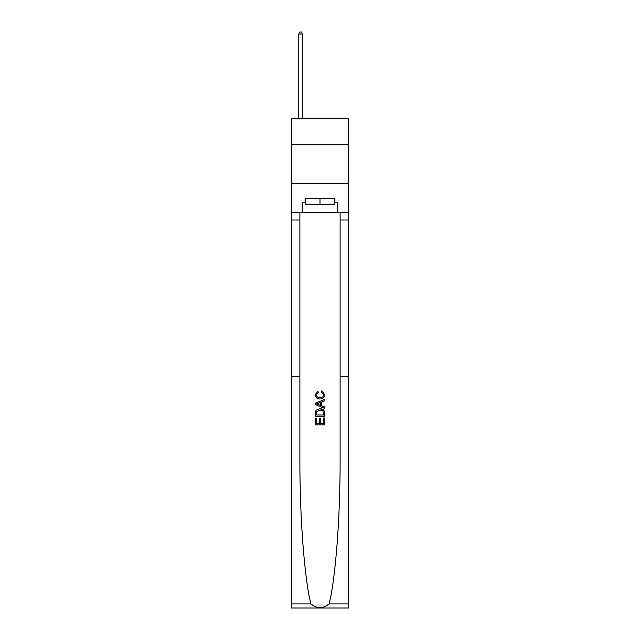 <?xml version="1.0" encoding="UTF-8"?>
<svg xmlns="http://www.w3.org/2000/svg" width="640" height="640" viewBox="0 0 640 640"><rect width="100%" height="100%" fill="white"/><g stroke="black" fill="none" stroke-linecap="round" stroke-linejoin="round"><path stroke-width="0.96" d="M348.568 144.728L348.568 118.48L291.432 118.48L291.432 144.728L348.568 144.728L348.568 183.336L291.432 183.336L291.432 144.728M323.56 418.088L323.56 423.552L320.352 423.552L323.56 423.552L323.56 418.088L324.624 418.088L324.624 424.864L315.36 424.864L315.36 418.328L315.36 424.864M319.28 418.688L319.28 423.552L316.432 423.552L319.28 423.552L319.28 418.688L320.352 418.688L320.352 423.552M316.16 410.152L315.496 411.504L316.16 410.152L319.944 408.704C322.904 408.696 324.472 410.12 324.624 412.992L324.624 416.312L315.36 416.312L315.36 413.144L315.36 416.312M323.952 410.336L319.944 408.704M321.664 390.888L321.36 392.192L321.664 390.888L324.744 394.672C324.496 397.52 322.888 398.944 319.928 398.968L319.928 398.968C317.08 398.904 315.52 397.48 315.24 394.696L317.936 391.128L318.216 392.432L316.312 394.76C316.584 396.76 317.792 397.728 319.92 397.656C322.088 397.776 323.344 396.816 323.68 394.792L321.36 392.192M329.072 603.936L348.568 603.936L348.568 608L291.432 608L291.432 376.368L299.888 376.368L299.888 458.376C299.648 516.032 304.472 579.688 310.928 603.936C316.976 608.776 323.024 608.776 329.072 603.936C335.528 579.688 340.352 516.032 340.112 458.376L340.112 212.288M315.36 403.16L315.36 404.632L324.624 408.312L315.36 404.632L315.36 403.16L324.624 399.48L315.36 403.16M340.112 376.368L348.568 376.368L348.568 183.336M291.432 376.368L291.432 183.336M299.888 212.288L299.888 376.368M348.568 603.936L348.568 376.368M291.432 212.288L302.624 212.288L302.624 202.792L305.56 202.792M334.44 202.792L334.904 202.792L334.904 198.16L305.096 198.16L305.096 202.792M334.904 202.792L337.376 202.792L337.376 212.288L348.568 212.288M302.624 212.288L337.376 212.288M324.624 399.48L324.624 400.864L321.776 401.92L321.776 405.872L324.624 406.928L324.624 408.312M318.144 404.528L320.704 405.48L320.704 402.312L316.432 403.896L318.144 404.528M320.704 402.312L320.704 405.48M315.36 413.144L315.496 411.504M322.904 410.904L323.56 415L322.904 410.904L319.92 410.016L316.624 411.592L316.432 415L323.56 415L316.432 415M315.36 418.328L316.432 418.328L316.432 423.552M305.56 198.16L305.56 204.336L334.44 204.336L334.44 198.16M320 198.16L320 204.336M302.624 118.48L302.624 34.008L298.768 34.008L298.768 118.48M298.768 34.008L299.928 32L301.472 32L302.624 34.008M340.112 220.008L348.568 220.008M299.888 220.008L291.432 220.008M291.432 603.936L310.928 603.936"/></g></svg>
